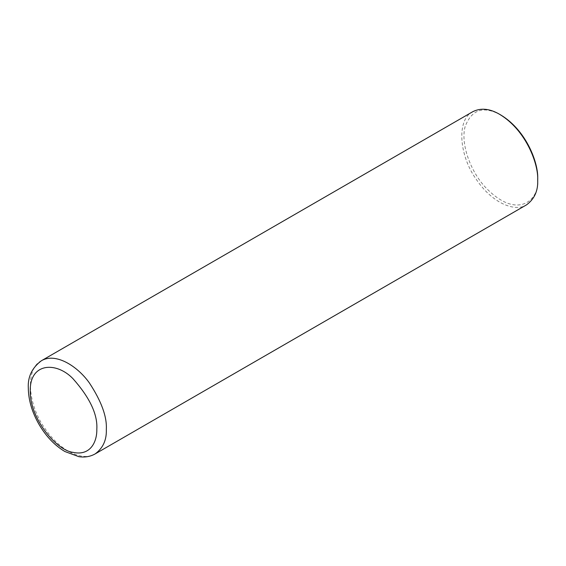 <?xml version="1.0" encoding="UTF-8"?>
<svg xmlns="http://www.w3.org/2000/svg" width="566" height="566" viewBox="0 0 566 566"><rect width="100%" height="100%" fill="white"/><g stroke="black" fill="none" stroke-linecap="round" stroke-linejoin="round"><path stroke-width="0.42" stroke-dasharray="2.83 2.12" d="M472.78 111.693C456.479 119.384 458.807 155.6 476.692 179.981C493.948 205.168 516.525 211.783 526.564 204.835M500.86 115.04C483.527 105.524 471.605 109.415 465.096 126.72C460.434 143.778 470.565 171.526 485.465 187.339C518.371 221.716 540.24 198.737 537.7 178.849M41.41 360.74C25.102 368.438 27.43 404.648 45.315 429.035C62.571 454.222 85.148 460.837 95.187 453.89"/><path stroke-width="0.85" d="M95.187 453.89L526.564 204.835C534.431 199.02 538.139 190.813 537.7 180.221C538.606 164.635 526.536 130.59 499.672 114.353C489.781 108.566 480.817 107.674 472.78 111.693L41.41 360.74C32.029 367.794 27.663 376.906 28.3 388.092C28.47 400.183 32.099 412.373 39.181 424.663C46.2 436.528 54.761 445.477 64.857 451.512L78.83 456.663C84.787 457.576 90.242 456.649 95.187 453.89C103.054 448.074 106.762 439.867 106.323 429.269C107.031 416.696 101.399 401.273 89.428 383.012C77.514 366.103 55.609 352.3 41.41 360.74M499.672 114.353L500.86 115.04C526.882 130.767 538.577 163.751 537.7 178.849L537.7 180.221M96.814 429.269C97.776 414.496 89.789 397.587 72.858 378.555C56.02 361.214 29.673 362.905 30.267 390.851C29.673 418.104 56.02 450.225 72.858 452.326C90.44 456.267 97.126 441.742 96.814 429.269"/></g></svg>
